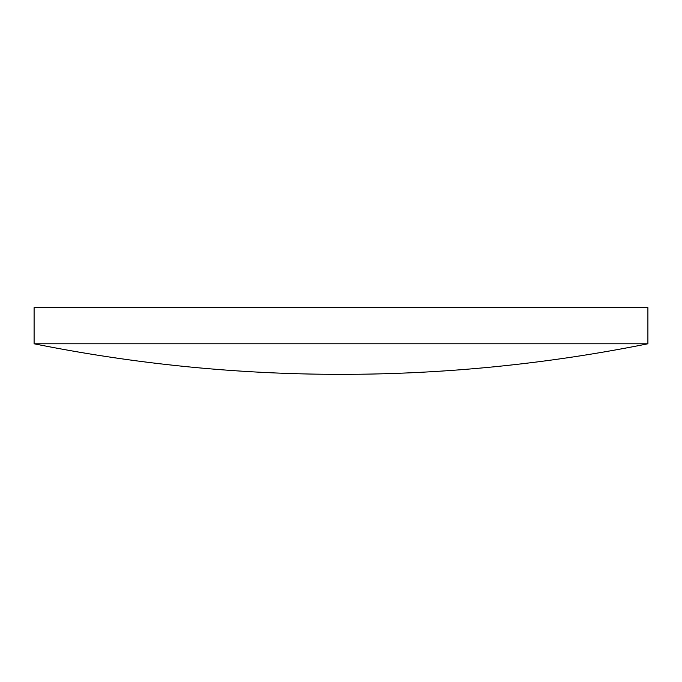 <?xml version="1.0" encoding="UTF-8"?>
<svg xmlns="http://www.w3.org/2000/svg" width="682" height="682" viewBox="0 0 682 682"><rect width="100%" height="100%" fill="white"/><g stroke="black" fill="none" stroke-linecap="round" stroke-linejoin="round"><path stroke-width="1.02" d="M647.9 343.779L647.9 307.65L34.1 307.65L34.1 343.779A1555.889 1555.889 0 0 0 647.9 343.779L34.1 343.779"/></g></svg>
